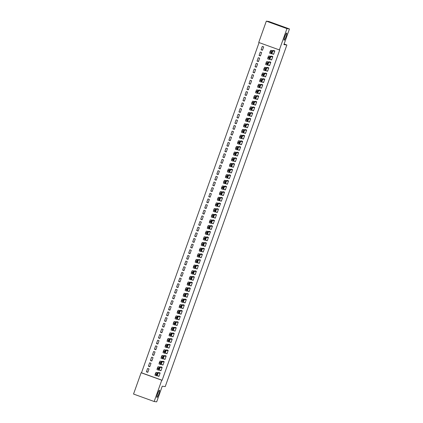 <?xml version="1.0" encoding="UTF-8"?>
<svg xmlns="http://www.w3.org/2000/svg" width="423" height="423" viewBox="0 0 423 423"><rect width="100%" height="100%" fill="white"/><g stroke="black" fill="none" stroke-linecap="round" stroke-linejoin="round"><path stroke-width="0.63" d="M284.124 40.254A3.839 0.587 -70.1 0 1 284.103 40.248A3.839 0.587 -70.1 0 1 284.838 36.5A3.839 0.587 -70.1 0 1 286.699 33.02A3.839 0.587 -70.1 0 1 286.72 33.026A3.839 0.587 -70.1 0 1 285.985 36.78A3.839 0.587 -70.1 0 1 284.124 40.254M156.933 397.446A3.839 0.587 -70.1 0 1 156.917 397.44A3.839 0.587 -70.1 0 1 157.647 393.686A3.839 0.587 -70.1 0 1 159.508 390.212A3.839 0.587 -70.1 0 1 159.529 390.218A3.839 0.587 -70.1 0 1 158.794 393.966A3.839 0.587 -70.1 0 1 156.933 397.446M259.082 42.575L141.494 372.795L141.123 372.748L161.755 380.214L154.168 401.512L133.536 394.046L141.123 372.748M258.733 42.448L266.321 21.15L286.953 28.616L279.365 49.914L258.733 42.448M286.953 28.616L289.464 28.954L268.832 21.488L266.321 21.15M289.464 28.954L283.891 44.605L286.868 45.002L284.103 44.003M286.868 45.002L165.229 386.601L162.252 386.199L156.679 401.85L154.168 401.512M259.066 55.434L260.457 55.936L261.668 52.547L260.272 52.045L259.066 55.434L260.568 55.635M270.308 59.5L271.614 59.971L272.819 56.582L271.423 56.079L271.323 56.359M255.043 66.734L256.433 67.236L257.644 63.847L256.248 63.344L255.043 66.734L256.544 66.934M266.284 70.8L267.59 71.27L268.795 67.881L267.399 67.379L267.299 67.659M251.019 78.033L252.409 78.535L253.62 75.146L252.224 74.644L251.019 78.033L252.52 78.234M262.265 82.099L263.566 82.57L264.772 79.18L263.376 78.678L263.275 78.958M246.995 89.332L248.386 89.835L249.596 86.445L248.201 85.943L246.995 89.332L248.497 89.533M258.242 93.398L259.542 93.874L260.748 90.48L259.352 89.977L259.251 90.258M242.971 100.632L244.367 101.134L245.573 97.745L244.177 97.242L242.971 100.632L244.473 100.833M254.218 104.703L255.518 105.174L256.724 101.784L255.328 101.277L255.228 101.562M238.947 111.931L240.343 112.439L241.549 109.044L240.153 108.542L238.947 111.931L240.449 112.132M250.194 116.002L251.495 116.473L252.7 113.084L251.304 112.576L251.204 112.862M234.924 123.23L236.32 123.738L237.525 120.349L236.129 119.841L234.924 123.23L236.425 123.431M246.17 127.302L247.471 127.772L248.676 124.383L247.281 123.876L247.18 124.161M230.9 134.53L232.296 135.037L233.501 131.648L232.105 131.141L230.9 134.53L232.401 134.736M242.146 138.601L243.447 139.072L244.653 135.683L243.257 135.175L243.156 135.46M226.876 145.829L228.272 146.337L229.478 142.948L228.082 142.44L226.876 145.829L228.378 146.035M238.123 149.901L239.423 150.371L240.629 146.982L239.233 146.48L239.132 146.76M222.852 157.134L224.248 157.636L225.454 154.247L224.058 153.739L222.852 157.134L224.354 157.335M234.099 161.2L235.4 161.671L236.605 158.281L235.209 157.779L235.109 158.059M218.828 168.433L220.224 168.936L221.43 165.546L220.034 165.044L218.828 168.433L220.33 168.634M230.075 172.499L231.376 172.97L232.581 169.581L231.185 169.078L231.085 169.359M214.805 179.733L216.201 180.235L217.406 176.846L216.01 176.343L214.805 179.733L216.306 179.934M226.051 183.799L227.352 184.269L228.557 180.88L227.162 180.378L227.061 180.658M210.781 191.032L212.177 191.534L213.382 188.145L211.986 187.643L210.781 191.032L212.283 191.233M222.027 195.098L223.328 195.569L224.534 192.179L223.138 191.677L223.037 191.957M206.757 202.331L208.153 202.834L209.359 199.445L207.963 198.942L206.757 202.331L208.259 202.532M218.004 206.398L219.304 206.873L220.51 203.479L219.119 202.977L219.014 203.257M202.733 213.631L204.129 214.133L205.335 210.744L203.939 210.242L202.733 213.631L204.235 213.832M213.98 217.702L215.281 218.173L216.486 214.784L215.096 214.276L214.99 214.561M198.71 224.93L200.105 225.438L201.311 222.043L199.915 221.541L198.71 224.93L200.211 225.131M209.956 229.002L211.257 229.472L212.462 226.083L211.072 225.575L210.971 225.861M194.686 236.23L196.082 236.737L197.287 233.348L195.891 232.84L194.686 236.23L196.187 236.431M205.932 240.301L207.233 240.772L208.439 237.382L207.048 236.875L206.947 237.16M190.662 247.529L192.058 248.037L193.263 244.647L191.868 244.14L190.662 247.529L192.164 247.735M201.908 251.6L203.209 252.071L204.415 248.682L203.024 248.174L202.924 248.46M186.638 258.828L188.034 259.336L189.24 255.947L187.844 255.439L186.638 258.828L188.14 259.035M197.885 262.9L199.185 263.37L200.391 259.981L199 259.479L198.9 259.759M182.614 270.133L184.01 270.635L185.216 267.246L183.82 266.739L182.614 270.133L184.116 270.334M193.861 274.199L195.162 274.67L196.367 271.28L194.977 270.778L194.876 271.058M178.591 281.432L179.987 281.935L181.192 278.546L179.796 278.043L178.591 281.432L180.092 281.633M189.837 285.499L191.138 285.969L192.343 282.58L190.953 282.078L190.852 282.358M174.567 292.732L175.963 293.234L177.168 289.845L175.772 289.343L174.567 292.732L176.068 292.933M185.813 296.798L187.114 297.269L188.32 293.879L186.929 293.377L186.829 293.657M170.543 304.031L171.939 304.534L173.144 301.144L171.749 300.642L170.543 304.031L172.045 304.232M181.79 308.097L183.09 308.568L184.296 305.179L182.905 304.676L182.805 304.957M166.519 315.331L167.915 315.833L169.121 312.444L167.725 311.941L166.519 315.331L168.021 315.532M177.766 319.397L179.066 319.873L180.272 316.478L178.881 315.976L178.781 316.256M162.495 326.63L163.891 327.132L165.097 323.743L163.701 323.241L162.495 326.63L163.997 326.831M173.742 330.701L175.043 331.172L176.248 327.783L174.858 327.275L174.757 327.561M158.472 337.929L159.868 338.437L161.073 335.042L159.677 334.54L158.472 337.929L159.973 338.13M169.718 342.001L171.019 342.471L172.224 339.082L170.834 338.574L170.733 338.86M154.448 349.229L155.844 349.736L157.049 346.347L155.653 345.84L154.448 349.229L155.95 349.43M165.694 353.3L166.995 353.771L168.201 350.381L166.81 349.874L166.71 350.159M150.424 360.528L151.82 361.036L153.026 357.647L151.63 357.139L150.424 360.528L151.926 360.734M161.671 364.6L162.971 365.07L164.177 361.681L162.786 361.173L162.686 361.459M146.4 371.828L147.796 372.335L149.002 368.946L147.606 368.438L146.4 371.828L147.902 372.034M157.647 375.899L158.948 376.37L160.153 372.98L158.762 372.478L158.662 372.758M141.494 372.795L162.125 380.261L279.74 49.967L279.365 49.914M159.656 370.247L160.962 370.717L162.168 367.328L160.772 366.826L160.671 367.106M148.415 366.181L149.805 366.683L151.016 363.294L149.62 362.791L148.415 366.181L149.916 366.381M163.68 358.947L164.986 359.418L166.191 356.029L164.796 355.526L164.695 355.806M152.439 354.881L153.829 355.383L155.04 351.994L153.644 351.492L152.439 354.881L153.94 355.082M167.704 347.648L169.01 348.118L170.215 344.729L168.819 344.227L168.719 344.507M156.462 343.582L157.853 344.084L159.064 340.695L157.668 340.192L156.462 343.582L157.964 343.783M171.727 336.348L173.033 336.819L174.239 333.43L172.843 332.927L172.743 333.208M160.486 332.282L161.877 332.785L163.088 329.395L161.692 328.893L160.486 332.282L161.988 332.483M175.751 325.049L177.052 325.52L178.263 322.13L176.867 321.628L176.766 321.908M164.51 320.983L165.901 321.485L167.111 318.096L165.716 317.588L164.51 320.983L166.012 321.184M179.775 313.75L181.076 314.22L182.287 310.831L180.891 310.323L180.79 310.609M168.534 309.678L169.924 310.186L171.135 306.797L169.739 306.289L168.534 309.678L170.035 309.885M183.799 302.45L185.1 302.921L186.31 299.532L184.914 299.024L184.814 299.31M172.558 298.379L173.948 298.887L175.159 295.497L173.763 294.99L172.558 298.379L174.059 298.585M187.823 291.151L189.123 291.621L190.334 288.232L188.938 287.725L188.838 288.01M176.581 287.08L177.972 287.587L179.183 284.198L177.787 283.69L176.581 287.08L178.083 287.28M191.846 279.852L193.147 280.322L194.358 276.933L192.962 276.425L192.862 276.711M180.605 275.78L181.996 276.288L183.207 272.893L181.811 272.391L180.605 275.78L182.107 275.981M195.87 268.552L197.171 269.023L198.382 265.628L196.986 265.126L196.885 265.406M184.629 264.481L186.02 264.983L187.225 261.594L185.834 261.091L184.629 264.481L186.131 264.682M199.894 257.247L201.195 257.718L202.406 254.329L201.01 253.826L200.909 254.107M188.653 253.181L190.043 253.684L191.249 250.294L189.858 249.792L188.653 253.181L190.154 253.382M203.918 245.948L205.218 246.419L206.429 243.029L205.033 242.527L204.933 242.807M192.677 241.882L194.067 242.384L195.273 238.995L193.882 238.493L192.677 241.882L194.178 242.083M207.942 234.649L209.242 235.119L210.453 231.73L209.057 231.228L208.957 231.508M196.7 230.583L198.091 231.085L199.296 227.696L197.906 227.193L196.7 230.583L198.202 230.784M211.965 223.349L213.266 223.82L214.477 220.431L213.081 219.928L212.981 220.209M200.719 219.283L202.115 219.786L203.32 216.396L201.93 215.894L200.719 219.283L202.226 219.484M215.989 212.05L217.29 212.52L218.501 209.131L217.105 208.629L217.004 208.909M204.743 207.984L206.138 208.486L207.344 205.097L205.953 204.589L204.743 207.984L206.25 208.185M220.013 200.751L221.314 201.221L222.524 197.832L221.129 197.324L221.028 197.61M208.766 196.679L210.162 197.187L211.368 193.797L209.977 193.29L208.766 196.679L210.268 196.885M224.037 189.451L225.337 189.922L226.548 186.532L225.152 186.025L225.052 186.31M212.79 185.38L214.186 185.887L215.392 182.498L214.001 181.99L212.79 185.38L214.292 185.586M228.06 178.152L229.361 178.622L230.572 175.233L229.176 174.725L229.076 175.011M216.814 174.08L218.21 174.588L219.415 171.199L218.025 170.691L216.814 174.08L218.316 174.281M232.084 166.852L233.385 167.323L234.596 163.934L233.2 163.426L233.099 163.712M220.838 162.781L222.234 163.289L223.439 159.894L222.049 159.392L220.838 162.781L222.339 162.982M236.108 155.553L237.409 156.024L238.62 152.629L237.224 152.127L237.123 152.407M224.862 151.482L226.257 151.984L227.463 148.595L226.072 148.092L224.862 151.482L226.363 151.683M240.132 144.248L241.433 144.719L242.643 141.33L241.247 140.827L241.147 141.108M228.885 140.182L230.281 140.685L231.487 137.295L230.096 136.793L228.885 140.182L230.387 140.383M244.156 132.949L245.456 133.419L246.667 130.03L245.271 129.528L245.171 129.808M232.909 128.883L234.305 129.385L235.511 125.996L234.12 125.494L232.909 128.883L234.411 129.084M248.179 121.65L249.48 122.12L250.691 118.731L249.295 118.229L249.195 118.509M236.933 117.583L238.329 118.086L239.534 114.696L238.144 114.194L236.933 117.583L238.435 117.784M252.203 110.35L253.504 110.821L254.715 107.431L253.319 106.929L253.218 107.209M240.957 106.284L242.353 106.786L243.558 103.397L242.168 102.895L240.957 106.284L242.458 106.485M256.227 99.051L257.528 99.521L258.739 96.132L257.343 95.63L257.242 95.91M244.98 94.985L246.376 95.487L247.582 92.098L246.191 91.59L244.98 94.985L246.482 95.186M260.251 87.751L261.551 88.222L262.762 84.833L261.366 84.325L261.266 84.611M249.004 83.68L250.4 84.188L251.606 80.798L250.215 80.291L249.004 83.68L250.506 83.886M264.275 76.452L265.575 76.923L266.786 73.533L265.39 73.026L265.29 73.311M253.028 72.381L254.424 72.888L255.629 69.499L254.239 68.991L253.028 72.381L254.53 72.587M268.298 65.153L269.599 65.623L270.805 62.234L269.414 61.726L269.314 62.012M257.052 61.081L258.448 61.589L259.653 58.2L258.263 57.692L257.052 61.081L258.553 61.282M272.322 53.853L273.623 54.324L274.828 50.934L273.438 50.427L273.337 50.712M261.076 49.782L262.471 50.289L263.677 46.895L262.286 46.393L261.076 49.782L262.577 49.983M162.125 380.261L161.755 380.214M159.048 376.089L156.346 375.724L156.563 374.572L157.356 372.901L160.053 373.26M160.116 372.964L155.96 372.393L157.356 372.901M156.864 375.259L157.509 373.451L157.959 373.514L157.308 375.323L156.854 375.259M156.336 375.719L154.95 375.217L155.96 372.393M161.063 370.437L158.361 370.072L158.778 368.354L159.365 367.249L162.067 367.613M162.125 367.317L157.969 366.746L159.365 367.249M158.874 369.612L159.519 367.804L159.973 367.862L159.323 369.67L158.868 369.607M156.959 369.57L158.355 370.072L156.959 369.57L157.969 366.746M163.072 364.79L160.37 364.425L160.587 363.267L161.38 361.602L164.076 361.961M164.14 361.665L159.984 361.094L161.38 361.602M160.888 363.96L161.533 362.151L161.983 362.215L161.332 364.023L160.877 363.96M158.974 363.917L160.365 364.425L158.974 363.917L159.984 361.094M165.086 359.138L162.384 358.773L162.802 357.054L163.389 355.949L166.091 356.314M166.149 356.013L161.993 355.447L163.389 355.949M162.897 358.313L163.542 356.504L163.997 356.563L163.347 358.371L162.892 358.307M160.983 358.27L162.379 358.773L160.983 358.27L161.993 355.447M167.096 353.485L164.394 353.126L164.811 351.402L165.404 350.297L168.1 350.662M168.164 350.366L164.008 349.795L165.404 350.297M164.912 352.66L165.557 350.852L166.006 350.916L165.356 352.719L164.901 352.655M162.998 352.618L164.388 353.12L162.998 352.618L164.008 349.795M169.11 347.838L166.408 347.473L166.826 345.755L167.413 344.65L170.115 345.015M170.173 344.713L166.017 344.148L167.413 344.65M166.921 347.013L167.566 345.205L168.021 345.263L167.371 347.072L166.916 347.008M165.007 346.971L166.403 347.473L165.007 346.971L166.017 344.148M171.119 342.186L168.417 341.826L168.835 340.103L169.427 338.997L172.124 339.362M172.187 339.066L168.031 338.495L169.427 338.997M168.936 341.361L169.581 339.553L170.025 339.611L169.38 341.419L168.925 341.356M167.022 341.319L168.412 341.821L167.022 341.319L168.031 338.495M173.134 336.539L170.427 336.174L170.85 334.456L171.437 333.35L174.139 333.71M174.197 333.414L170.041 332.843L171.437 333.35M170.945 335.709L171.59 333.906L172.045 333.964L171.394 335.772L170.94 335.709M169.031 335.666L170.427 336.174L169.031 335.666L170.041 332.843M175.143 330.886L172.441 330.527L172.859 328.803L173.451 327.698L176.148 328.063M176.211 327.767L172.055 327.196L173.451 327.698M172.959 330.062L173.604 328.253L174.049 328.311L173.404 330.12L172.949 330.056M171.045 330.019L172.436 330.522L171.045 330.019L172.055 327.196M177.158 325.239L174.456 324.875L174.873 323.156L175.46 322.051L178.162 322.411M178.22 322.115L174.065 321.543L175.46 322.051M174.969 324.409L175.614 322.601L176.068 322.664L175.418 324.473L174.963 324.409M174.445 324.869L173.055 324.367L174.065 321.543M179.167 319.587L176.465 319.222L176.883 317.504L177.475 316.399L180.172 316.764M180.235 316.467L176.079 315.896L177.475 316.399M176.983 318.762L177.628 316.954L178.078 317.012L177.427 318.82L176.973 318.757M176.454 319.222L175.069 318.72L176.079 315.896M181.181 313.94L178.48 313.575L178.696 312.417L179.484 310.752L182.186 311.111M182.244 310.815L178.088 310.244L179.484 310.752M178.992 313.11L179.638 311.302L180.092 311.365L179.442 313.173L178.987 313.11M177.078 313.068L178.474 313.575L177.078 313.068L178.088 310.244M183.191 308.288L180.489 307.923L180.907 306.204L181.499 305.099L184.195 305.464M184.259 305.168L180.103 304.597L181.499 305.099M181.007 307.463L181.652 305.655L182.102 305.713L181.451 307.521L180.996 307.458M179.093 307.421L180.484 307.923L179.093 307.421L180.103 304.597M185.2 302.635L182.503 302.276L182.72 301.118L183.508 299.452L186.21 299.812M186.268 299.516L182.112 298.945L183.508 299.452M183.016 301.81L183.661 300.002L184.116 300.066L183.466 301.874L183.011 301.81M182.493 302.271L181.102 301.768L182.112 298.945M187.215 296.988L184.513 296.623L184.93 294.905L185.523 293.8L188.219 294.165M188.283 293.863L184.127 293.298L185.523 293.8M185.031 296.163L185.676 294.355L186.125 294.413L185.475 296.222L185.02 296.158M183.117 296.121L184.507 296.623L183.117 296.121L184.127 293.298M189.224 291.336L186.527 290.976L186.945 289.253L187.532 288.148L190.234 288.512M190.292 288.216L186.136 287.645L187.532 288.148M187.04 290.511L187.685 288.703L188.135 288.761L187.489 290.569L187.035 290.506M185.126 290.469L186.522 290.971L185.126 290.469L186.136 287.645M191.238 285.689L188.536 285.324L188.954 283.606L189.546 282.501L192.243 282.865M192.306 282.564L188.15 281.993L189.546 282.501M189.055 284.864L189.7 283.056L190.149 283.114L189.499 284.922L189.044 284.859M187.14 284.816L188.531 285.324L187.14 284.816L188.15 281.993M193.248 280.037L190.551 279.677L190.969 277.953L191.556 276.848L194.257 277.213M194.316 276.917L190.16 276.346L191.556 276.848M191.064 279.212L191.709 277.403L192.158 277.462L191.513 279.27L191.059 279.206M189.15 279.169L190.546 279.672L189.15 279.169L190.16 276.346M195.262 274.39L192.555 274.025L192.777 272.872L193.57 271.201L196.267 271.561M196.33 271.265L192.174 270.694L193.57 271.201M193.078 273.559L193.723 271.751L194.173 271.815L193.523 273.623L193.068 273.559M191.164 273.517L192.555 274.025L191.164 273.517L192.174 270.694M197.271 268.737L194.575 268.378L194.992 266.654L195.579 265.549L198.281 265.914M198.339 265.618L194.183 265.047L195.579 265.549M195.088 267.912L195.733 266.104L196.182 266.162L195.537 267.971L195.082 267.907M194.564 268.372L193.174 267.87L194.183 265.047M199.286 263.09L196.584 262.725L197.002 261.007L197.594 259.902L200.291 260.261M200.354 259.965L196.198 259.394L197.594 259.902M197.102 262.26L197.747 260.452L198.197 260.515L197.546 262.323L197.092 262.26M196.573 262.72L195.183 262.218L196.198 259.394M201.295 257.438L198.599 257.073L199.016 255.355L199.603 254.249L202.305 254.614M202.363 254.318L198.207 253.747L199.603 254.249M199.111 256.613L199.756 254.805L200.206 254.863L199.561 256.671L199.106 256.608M197.197 256.571L198.593 257.073L197.197 256.571L198.207 253.747M203.31 251.791L200.608 251.426L200.825 250.268L201.618 248.602L204.314 248.962M204.372 248.666L200.222 248.095L201.618 248.602M201.126 250.961L201.771 249.152L202.22 249.216L201.57 251.024L201.115 250.961M199.207 250.918L200.602 251.426L199.207 250.918L200.222 248.095M205.319 246.138L202.622 245.774L203.04 244.055L203.627 242.95L206.329 243.315M206.387 243.014L202.231 242.448L203.627 242.95M203.135 245.314L203.78 243.505L204.23 243.563L203.585 245.372L203.13 245.308M201.221 245.271L202.617 245.774L201.221 245.271L202.231 242.448M207.333 240.486L204.632 240.127L205.049 238.403L205.636 237.298L208.338 237.663M208.396 237.366L204.246 236.795L205.636 237.298M205.15 239.661L205.795 237.853L206.244 237.916L205.594 239.719L205.139 239.656M203.23 239.619L204.626 240.121L203.23 239.619L204.246 236.795M209.343 234.839L206.646 234.474L207.064 232.756L207.651 231.651L210.353 232.016M210.411 231.714L206.255 231.148L207.651 231.651M207.159 234.014L207.804 232.206L208.253 232.264L207.608 234.072L207.154 234.009M205.245 233.972L206.641 234.474L205.245 233.972L206.255 231.148M211.357 229.187L208.655 228.827L209.073 227.103L209.66 225.998L212.362 226.363M212.42 226.067L208.269 225.496L209.66 225.998M209.174 228.362L209.819 226.554L210.263 226.612L209.618 228.42L209.163 228.357M207.254 228.32L208.65 228.822L207.254 228.32L208.269 225.496M213.366 223.54L210.665 223.175L211.088 221.456L211.674 220.351L214.376 220.711M214.435 220.415L210.279 219.844L211.674 220.351M211.183 222.71L211.828 220.906L212.277 220.965L211.632 222.773L211.177 222.71M210.659 223.17L209.269 222.667L210.279 219.844M215.381 217.887L212.679 217.528L213.097 215.804L213.684 214.699L216.386 215.064M216.444 214.768L212.293 214.197L213.684 214.699M213.197 217.062L213.842 215.254L214.287 215.312L213.641 217.121L213.187 217.057M211.278 217.02L212.674 217.522L211.278 217.02L212.293 214.197M217.39 212.24L214.694 211.875L215.111 210.157L215.698 209.052L218.4 209.411M218.458 209.115L214.302 208.544L215.698 209.052M215.207 211.41L215.852 209.602L216.301 209.665L215.656 211.474L215.201 211.41M214.683 211.87L213.292 211.368L214.302 208.544M219.405 206.588L216.703 206.223L217.121 204.505L217.708 203.4L220.409 203.764M220.468 203.468L216.317 202.897L217.708 203.4M217.221 205.763L217.866 203.955L218.316 204.013L217.665 205.821L217.211 205.758M216.692 206.223L215.302 205.721L216.317 202.897M221.414 200.941L218.717 200.576L218.934 199.418L219.722 197.753L222.424 198.112M222.482 197.816L218.326 197.245L219.722 197.753M219.23 200.111L219.875 198.302L220.325 198.366L219.68 200.174L219.225 200.111M217.316 200.068L218.712 200.576L217.316 200.068L218.326 197.245M223.429 195.289L220.727 194.924L221.144 193.205L221.731 192.1L224.433 192.465M224.491 192.169L220.341 191.598L221.731 192.1M221.245 194.464L221.89 192.655L222.339 192.714L221.689 194.522L221.234 194.458M219.326 194.421L220.721 194.924L219.326 194.421L220.341 191.598M225.438 189.636L222.741 189.277L222.958 188.119L223.746 186.453L226.448 186.813M226.506 186.517L222.35 185.946L223.746 186.453M223.254 188.811L223.899 187.003L224.349 187.066L223.704 188.875L223.249 188.811M221.34 188.769L222.736 189.277L221.34 188.769L222.35 185.946M227.452 183.989L224.75 183.624L225.168 181.906L225.755 180.801L228.457 181.166M228.515 180.864L224.364 180.298L225.755 180.801M225.269 183.164L225.914 181.356L226.363 181.414L225.713 183.222L225.258 183.159M224.74 183.619L223.349 183.122L224.364 180.298M229.462 178.337L226.765 177.977L227.183 176.254L227.77 175.148L230.472 175.513M230.53 175.217L226.374 174.646L227.77 175.148M227.278 177.512L227.923 175.704L228.372 175.767L227.727 177.57L227.273 177.507M225.364 177.47L226.76 177.972L225.364 177.47L226.374 174.646M231.476 172.69L228.774 172.325L229.192 170.606L229.779 169.501L232.481 169.866M232.539 169.565L228.388 168.994L229.779 169.501M229.292 171.865L229.938 170.057L230.387 170.115L229.737 171.923L229.282 171.86M227.373 171.817L228.769 172.325L227.373 171.817L228.388 168.994M233.485 167.037L230.789 166.678L231.207 164.954L231.793 163.849L234.495 164.214M234.554 163.918L230.398 163.347L231.793 163.849M231.302 166.213L231.947 164.404L232.396 164.468L231.751 166.271L231.296 166.207M229.388 166.17L230.784 166.673L229.388 166.17L230.398 163.347M235.5 161.39L232.793 161.026L233.216 159.307L233.803 158.202L236.505 158.562M236.563 158.265L232.412 157.694L233.803 158.202M233.316 160.56L233.961 158.752L234.411 158.815L233.76 160.624L233.306 160.56M231.397 160.518L232.793 161.026L231.397 160.518L232.412 157.694M237.509 155.738L234.813 155.378L235.23 153.655L235.817 152.55L238.519 152.915M238.577 152.618L234.421 152.047L235.817 152.55M235.325 154.913L235.971 153.105L236.42 153.163L235.775 154.971L235.32 154.908M234.797 155.373L233.411 154.871L234.421 152.047M239.524 150.091L236.822 149.726L237.039 148.573L237.826 146.903L240.528 147.262M240.587 146.966L236.436 146.395L237.826 146.903M237.34 149.261L237.98 147.453L238.435 147.516L237.784 149.324L237.329 149.261M236.811 149.721L235.421 149.219L236.436 146.395M241.533 144.439L238.836 144.074L239.254 142.355L239.841 141.25L242.543 141.615M242.601 141.319L238.445 140.748L239.841 141.25M239.349 143.614L239.994 141.805L240.444 141.864L239.799 143.672L239.339 143.609M238.821 144.074L237.435 143.571L238.445 140.748M243.548 138.792L240.846 138.427L241.062 137.269L241.85 135.603L244.552 135.963M244.61 135.667L240.46 135.096L241.85 135.603M241.364 137.961L242.004 136.153L242.458 136.217L241.808 138.025L241.353 137.961M239.444 137.919L240.84 138.427L239.444 137.919L240.46 135.096M245.557 133.139L242.86 132.774L243.278 131.056L243.865 129.951L246.567 130.316M246.625 130.014L242.469 129.449L243.865 129.951M243.373 132.314L244.018 130.506L244.468 130.564L243.822 132.373L243.362 132.309M241.459 132.272L242.85 132.774L241.459 132.272L242.469 129.449M247.571 127.487L244.869 127.127L245.287 125.404L245.874 124.299L248.576 124.663M248.634 124.367L244.483 123.796L245.874 124.299M245.388 126.662L246.027 124.854L246.482 124.917L245.832 126.72L245.377 126.657M243.468 126.62L244.864 127.122L243.468 126.62L244.483 123.796M249.581 121.84L246.884 121.475L247.302 119.757L247.889 118.652L250.59 119.016M250.649 118.715L246.493 118.149L247.889 118.652M247.397 121.015L248.042 119.207L248.491 119.265L247.846 121.073L247.386 121.01M245.483 120.973L246.873 121.475L245.483 120.973L246.493 118.149M251.595 116.188L248.893 115.828L249.311 114.104L249.898 112.999L252.6 113.364M252.658 113.068L248.507 112.497L249.898 112.999M249.411 115.363L250.051 113.554L250.501 113.613L249.856 115.421L249.401 115.357M247.492 115.32L248.888 115.823L247.492 115.32L248.507 112.497M253.604 110.54L250.897 110.176L251.119 109.023L251.912 107.352L254.614 107.712M254.672 107.416L250.516 106.845L251.912 107.352M251.421 109.71L252.066 107.907L252.515 107.965L251.87 109.774L251.41 109.71M249.507 109.668L250.897 110.176L249.507 109.668L250.516 106.845M255.619 104.888L252.917 104.529L253.335 102.805L253.922 101.7L256.624 102.065M256.682 101.769L252.531 101.197L253.922 101.7M253.435 104.063L254.075 102.255L254.524 102.313L253.879 104.121L253.425 104.058M251.516 104.021L252.912 104.523L251.516 104.021L252.531 101.197M257.628 99.241L254.921 98.876L255.143 97.724L255.936 96.053L258.638 96.412M258.696 96.116L254.54 95.545L255.936 96.053M255.444 98.411L256.089 96.603L256.539 96.666L255.894 98.474L255.434 98.411M253.53 98.369L254.921 98.876L253.53 98.369L254.54 95.545M259.643 93.589L256.941 93.224L257.358 91.505L257.945 90.4L260.647 90.765M260.705 90.469L256.555 89.898L257.945 90.4M257.459 92.764L258.099 90.956L258.553 91.014L257.903 92.822L257.448 92.759M256.93 93.224L255.54 92.722L256.555 89.898M261.652 87.942L258.955 87.577L259.167 86.419L259.96 84.753L262.657 85.113M262.72 84.817L258.564 84.246L259.96 84.753M259.468 87.112L260.113 85.303L260.563 85.367L259.918 87.175L259.458 87.112M258.939 87.572L257.554 87.069L258.564 84.246M263.666 82.289L260.965 81.925L261.382 80.206L261.969 79.101L264.671 79.466M264.729 79.17L260.579 78.599L261.969 79.101M261.483 81.465L262.123 79.656L262.577 79.714L261.927 81.523L261.472 81.459M259.563 81.422L260.959 81.925L259.563 81.422L260.579 78.599M265.676 76.637L262.979 76.277L263.191 75.12L263.984 73.454L266.68 73.814M266.744 73.517L262.588 72.946L263.984 73.454M263.492 75.812L264.137 74.004L264.587 74.067L263.941 75.876L263.481 75.812M261.578 75.77L262.969 76.277L261.578 75.77L262.588 72.946M267.69 70.99L264.988 70.625L265.406 68.907L265.993 67.802L268.695 68.166M268.753 67.865L264.602 67.299L265.993 67.802M265.507 70.165L266.146 68.357L266.601 68.415L265.951 70.223L265.496 70.16M263.587 70.123L264.983 70.625L263.587 70.123L264.602 67.299M269.7 65.338L267.003 64.978L267.415 63.254L268.008 62.149L270.704 62.514M270.768 62.218L266.612 61.647L268.008 62.149M267.516 64.513L268.161 62.704L268.605 62.763L267.965 64.571L267.505 64.508M265.602 64.47L266.992 64.973L265.602 64.47L266.612 61.647M271.714 59.691L269.012 59.326L269.43 57.607L270.017 56.502L272.719 56.867M272.777 56.566L268.626 55.995L270.017 56.502M269.53 58.866L270.17 57.057L270.625 57.116L269.974 58.924L269.52 58.86M267.611 58.818L269.007 59.326L267.611 58.818L268.626 55.995M273.723 54.038L271.016 53.673L271.439 51.955L272.031 50.85L274.728 51.215M274.791 50.919L270.635 50.348L272.031 50.85M271.54 53.213L272.185 51.405L272.629 51.463L271.989 53.272L271.529 53.208M269.625 53.171L271.016 53.673L269.625 53.171L270.635 50.348M155.172 374.064L156.563 374.572M155.373 373.498L156.764 374.006M157.308 375.323L156.833 375.148M157.182 368.417L158.577 368.919M157.382 367.851L158.778 368.354M159.323 369.67L158.842 369.496M159.196 362.765L160.587 363.267M159.397 362.199L160.788 362.707M161.332 364.023L160.856 363.849M161.205 357.112L162.601 357.62M161.406 356.552L162.802 357.054M163.347 358.371L162.866 358.196M163.22 351.465L164.61 351.968M163.421 350.9L164.811 351.402M165.356 352.719L164.88 352.549M165.229 345.813L166.625 346.321M165.43 345.253L166.826 345.755M167.371 347.072L166.889 346.897M167.244 340.166L168.634 340.668M167.445 339.6L168.835 340.103M169.38 341.419L168.904 341.25M169.253 334.514L170.649 335.021M169.454 333.948L170.85 334.456M171.394 335.772L170.913 335.598M171.267 328.867L172.658 329.369M171.468 328.301L172.859 328.803M173.404 330.12L172.928 329.945M173.277 323.214L174.673 323.722M173.478 322.649L174.873 323.156M175.418 324.473L174.937 324.298M175.291 317.567L176.682 318.07M175.492 317.001L176.883 317.504M177.427 318.82L176.951 318.646M177.3 311.915L178.696 312.417M177.501 311.349L178.897 311.857M179.442 313.173L178.961 312.999M179.315 306.268L180.706 306.77M179.516 305.702L180.907 306.204M181.451 307.521L180.975 307.347M181.324 300.616L182.72 301.118M181.525 300.05L182.921 300.557M183.466 301.874L182.985 301.699M183.339 294.963L184.729 295.471M183.54 294.403L184.93 294.905M185.475 296.222L184.999 296.047M185.348 289.316L186.744 289.818M185.549 288.75L186.945 289.253M187.489 290.569L187.008 290.4M187.363 283.664L188.753 284.171M187.563 283.098L188.954 283.606M189.499 284.922L189.023 284.748M189.372 278.017L190.768 278.519M189.573 277.451L190.969 277.953M191.513 279.27L191.032 279.101M191.386 272.364L192.777 272.872M191.587 271.799L192.978 272.306M193.523 273.623L193.047 273.448M193.396 266.717L194.792 267.22M193.597 266.152L194.992 266.654M195.537 267.971L195.056 267.796M195.41 261.065L196.801 261.573M195.611 260.499L197.002 261.007M197.546 262.323L197.07 262.149M197.419 255.418L198.815 255.92M197.62 254.852L199.016 255.355M199.561 256.671L199.08 256.497M199.434 249.766L200.825 250.268M199.635 249.2L201.025 249.707M201.57 251.024L201.094 250.85M201.443 244.113L202.839 244.621M201.644 243.553L203.04 244.055M203.585 245.372L203.103 245.197M203.452 238.466L204.848 238.969M203.659 237.9L205.049 238.403M205.594 239.719L205.118 239.55M205.467 232.814L206.863 233.322M205.668 232.253L207.064 232.756M207.608 234.072L207.127 233.898M207.476 227.167L208.872 227.669M207.682 226.601L209.073 227.103M209.618 228.42L209.142 228.251M209.491 221.515L210.887 222.022M209.692 220.949L211.088 221.456M211.632 222.773L211.151 222.598M211.5 215.867L212.896 216.37M211.706 215.302L213.097 215.804M213.641 217.121L213.166 216.946M213.515 210.215L214.91 210.723M213.715 209.649L215.111 210.157M215.656 211.474L215.175 211.299M215.524 204.568L216.92 205.07M215.73 204.002L217.121 204.505M217.665 205.821L217.189 205.647M217.538 198.916L218.934 199.418M217.739 198.35L219.135 198.858M219.68 200.174L219.199 200M219.548 193.269L220.943 193.771M219.749 192.703L221.144 193.205M221.689 194.522L221.213 194.347M221.562 187.616L222.958 188.119M221.763 187.051L223.159 187.558M223.704 188.875L223.222 188.7M223.571 181.964L224.967 182.472M223.772 181.404L225.168 181.906M225.713 183.222L225.237 183.048M225.586 176.317L226.982 176.819M225.787 175.751L227.183 176.254M227.727 177.57L227.246 177.401M227.595 170.665L228.991 171.172M227.796 170.099L229.192 170.606M229.737 171.923L229.261 171.749M229.61 165.018L231.006 165.52M229.811 164.452L231.207 164.954M231.751 166.271L231.27 166.102M231.619 159.365L233.015 159.873M231.82 158.799L233.216 159.307M233.76 160.624L233.285 160.449M233.633 153.718L235.029 154.221M233.834 153.152L235.23 153.655M235.775 154.971L235.294 154.797M235.643 148.066L237.039 148.573M235.844 147.5L237.24 148.008M237.784 149.324L237.308 149.15M237.657 142.419L239.053 142.921M237.858 141.853L239.254 142.355M239.799 143.672L239.318 143.497M239.667 136.766L241.062 137.269M239.867 136.201L241.263 136.708M241.808 138.025L241.332 137.85M241.681 131.114L243.077 131.622M241.882 130.554L243.278 131.056M243.822 132.373L243.341 132.198M243.69 125.467L245.086 125.969M243.891 124.901L245.287 125.404M245.832 126.72L245.356 126.551M245.705 119.815L247.101 120.322M245.906 119.254L247.302 119.757M247.846 121.073L247.365 120.899M247.714 114.168L249.11 114.67M247.915 113.602L249.311 114.104M249.856 115.421L249.38 115.252M249.729 108.515L251.119 109.023M249.93 107.95L251.325 108.457M251.87 109.774L251.389 109.599M251.738 102.868L253.134 103.371M251.939 102.303L253.335 102.805M253.879 104.121L253.403 103.947M253.752 97.216L255.143 97.724M253.953 96.65L255.349 97.158M255.894 98.474L255.413 98.3M255.762 91.569L257.158 92.071M255.963 91.003L257.358 91.505M257.903 92.822L257.427 92.648M257.776 85.917L259.167 86.419M257.977 85.351L259.373 85.858M259.918 87.175L259.436 87.001M259.785 80.27L261.181 80.772M259.986 79.704L261.382 80.206M261.927 81.523L261.451 81.348M261.8 74.617L263.191 75.12M262.001 74.051L263.397 74.559M263.941 75.876L263.46 75.701M263.809 68.965L265.205 69.472M264.01 68.404L265.406 68.907M265.951 70.223L265.475 70.049M265.824 63.318L267.214 63.82M266.025 62.752L267.415 63.254M267.965 64.571L267.484 64.402M267.833 57.665L269.229 58.173M268.034 57.1L269.43 57.607M269.974 58.924L269.499 58.749M269.848 52.018L271.238 52.521M270.048 51.453L271.439 51.955M271.989 53.272L271.508 53.102M154.95 375.217L156.341 375.724M173.055 324.367L174.45 324.875M175.069 318.72L176.46 319.222M181.102 301.768L182.498 302.276M193.174 267.87L194.569 268.372M195.183 262.218L196.579 262.725M209.269 222.667L210.665 223.175M213.292 211.368L214.688 211.875M215.302 205.721L216.698 206.223M223.349 183.122L224.745 183.624M233.411 154.871L234.807 155.373M235.421 149.219L236.817 149.726M237.435 143.571L238.831 144.074M255.54 92.722L256.935 93.224M257.554 87.069L258.945 87.577"/></g></svg>
